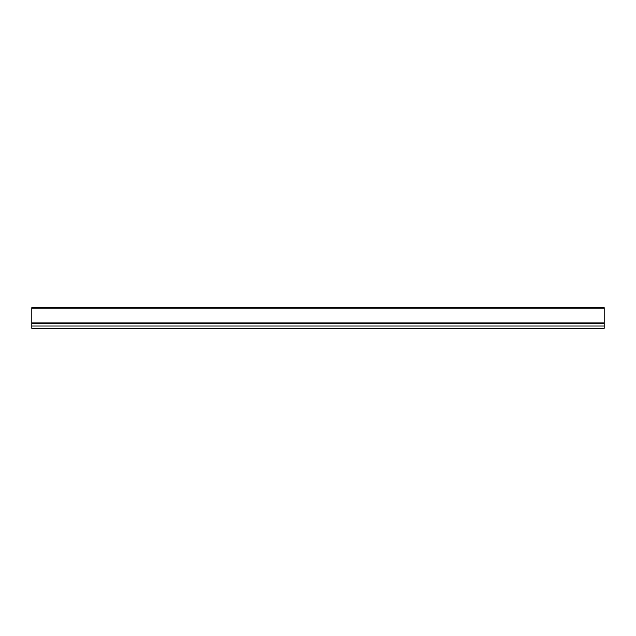 <?xml version="1.0" encoding="UTF-8"?>
<svg xmlns="http://www.w3.org/2000/svg" width="636" height="636" viewBox="0 0 636 636"><rect width="100%" height="100%" fill="white"/><g stroke="black" fill="none" stroke-linecap="round" stroke-linejoin="round"><path stroke-width="0.95" d="M31.8 308.842L604.2 308.842L604.2 307.697L31.8 307.697L31.8 323.478L604.2 323.478L604.2 322.905L31.8 322.905M604.2 308.842L604.2 322.905M604.2 323.478L604.2 328.303L31.8 328.303L31.8 323.478M604.2 326.014L31.8 326.014"/></g></svg>
